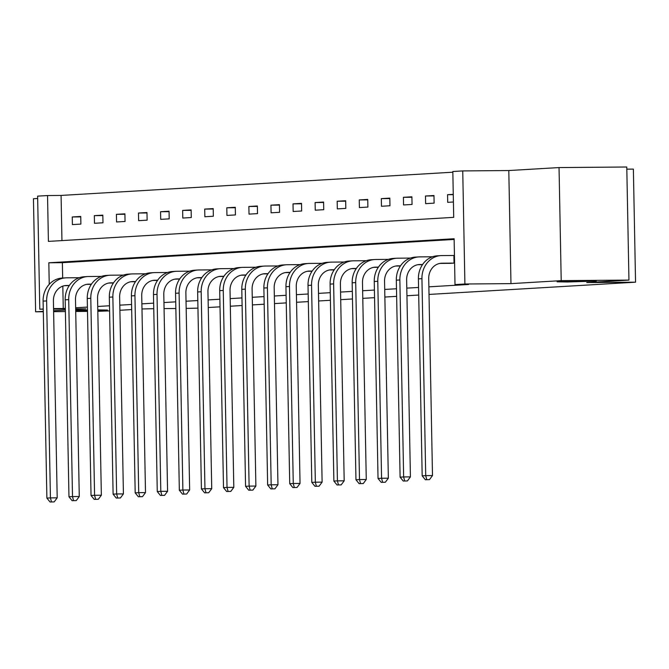 <?xml version="1.0" encoding="UTF-8"?>
<svg xmlns="http://www.w3.org/2000/svg" width="669" height="669" viewBox="0 0 669 669"><rect width="100%" height="100%" fill="white"/><g stroke="black" fill="none" stroke-linecap="round" stroke-linejoin="round"><path stroke-width="1" d="M567.621 281.992L557.118 281.833L566.543 281.298L596.246 281.08L567.621 281.992M87.497 310.859L75.714 311.001M75.697 310.357L87.48 310.04M43.251 309.011L39.797 309.212L37.623 196.134L47.532 195.549L48.411 241.392L453.707 217.358L452.829 171.515L462.739 170.921L464.905 284.007L455.004 284.593L454.126 238.749L48.82 262.783L49.238 284.317M508.8 170.545L510.974 283.623L561.207 280.646L628.952 280.085L626.778 167.007L559.041 167.568L508.8 170.545L462.739 170.921M626.82 169.157L633.376 169.106L635.55 282.184L429.021 294.435M37.673 198.484L33.45 198.735L35.624 311.813L43.301 311.361M452.846 172.201L61.08 195.432L47.532 195.549M561.207 280.646L559.041 167.568M109.599 310.884L97.816 311.302M87.505 311.386L75.722 311.486M65.403 311.57L53.62 311.662M43.309 311.754L35.624 311.813M418.71 295.046L406.944 295.74M396.633 296.35L384.867 297.053M374.556 297.663L362.79 298.357M352.479 298.968L340.713 299.67M330.411 300.281L318.636 300.975M308.334 301.594L296.559 302.288M286.257 302.898L274.482 303.601M264.18 304.211L252.405 304.905M242.103 305.516L230.328 306.218M220.026 306.828L208.251 307.523M197.949 308.133L186.166 308.417M61.08 195.432L61.949 240.589M72.403 224.6L80.899 224.09L80.748 216.455L72.26 216.957L72.403 224.6M94.48 223.287L102.976 222.785L102.825 215.142L94.337 215.644L94.48 223.287M116.557 221.974L125.053 221.472L124.902 213.829L116.414 214.339L116.557 221.974M138.634 220.67L147.13 220.168L146.979 212.525L138.491 213.026L138.634 220.67M160.711 219.357L169.207 218.855L169.056 211.212L160.568 211.722L160.711 219.357M182.788 218.052L191.275 217.542L191.133 209.907L182.645 210.409L182.788 218.052M204.865 216.739L213.352 216.238L213.21 208.594L204.714 209.096L204.865 216.739M226.942 215.435L235.429 214.925L235.287 207.29L226.791 207.791L226.942 215.435M249.019 214.122L257.506 213.62L257.364 205.977L248.868 206.478L249.019 214.122M271.096 212.809L279.583 212.307L279.441 204.672L270.945 205.174L271.096 212.809M293.173 211.504L301.66 211.003L301.518 203.359L293.022 203.861L293.173 211.504M315.25 210.191L323.737 209.69L323.587 202.046L315.099 202.556L315.25 210.191M337.327 208.887L345.814 208.385L345.664 200.742L337.176 201.244L337.327 208.887M359.395 207.574L367.891 207.072L367.741 199.429L359.253 199.939L359.395 207.574M381.472 206.269L389.968 205.759L389.818 198.124L381.33 198.626L381.472 206.269M403.549 204.957L412.045 204.455L411.895 196.811L403.407 197.313L403.549 204.957M425.626 203.644L434.122 203.142L433.972 195.507L425.484 196.009L425.626 203.644M453.273 194.361L447.561 194.696L447.703 202.339L453.415 201.996M62.819 286.14L63.254 308.518L65.345 308.392M75.647 307.782L87.422 307.079M97.724 306.469L109.499 305.775M119.801 305.164L131.576 304.462M141.878 303.851L153.653 303.157M163.955 302.547L175.73 301.844M186.032 301.234L197.807 300.54M208.109 299.921L219.875 299.227M230.186 298.617L241.952 297.914M252.263 297.304L264.029 296.61M274.34 295.999L286.106 295.297M296.417 294.686L308.183 293.992M318.486 293.382L330.26 292.679M340.563 292.069L352.337 291.375M362.64 290.756L374.414 290.062M384.717 289.451L396.491 288.749M406.794 288.138L418.568 287.444M428.871 286.834L468.551 284.476L455.004 284.593M454.134 239.435L62.368 262.674L62.669 278.036M448.874 263.335L454.594 263.126M97.791 309.898L107.45 310.065L97.808 310.608M510.974 283.623L464.905 284.007M63.254 308.518L53.562 308.593M75.681 309.438L85.858 308.835L75.672 308.919M65.353 309.003L53.57 309.103M43.259 309.187L39.797 309.212M53.604 310.751L65.378 310.048M153.753 308.685L141.979 308.969M131.668 309.58L119.902 310.274M164.072 308.601L175.855 308.501M628.952 280.085L586.78 282.586L635.55 282.184M62.368 262.674L48.82 262.783M80.757 216.881L72.26 216.957M102.834 215.577L94.337 215.644M124.911 214.264L116.414 214.339M146.988 212.959L138.491 213.026M169.065 211.647L160.568 211.722M191.142 210.342L182.645 210.409M213.219 209.029L204.714 209.096M235.296 207.725L226.791 207.791M257.373 206.412L248.868 206.478M279.45 205.099L270.945 205.174M301.527 203.794L293.022 203.861M323.595 202.481L315.099 202.556M345.672 201.177L337.176 201.244M367.749 199.864L359.253 199.939M389.826 198.559L381.33 198.626M411.903 197.246L403.407 197.313M433.98 195.933L425.484 196.009M453.273 194.654L447.561 194.696M69.367 285.446L66.666 285.471A15.287 13.547 86.6 0 0 66.055 285.487A15.287 13.547 86.6 0 0 53.411 300.866L57.2 497.836L54.181 501.892L50.058 501.993L54.181 501.892M69.242 285.63L64.6 285.671M50.058 501.993L46.889 498.104L50.426 497.895L46.638 300.916A22.93 20.321 -93.4 0 1 65.604 277.861A22.93 20.321 -93.4 0 1 66.524 277.827L79.318 277.719M46.889 498.104L43.1 301.125A22.93 20.321 -93.4 0 1 62.066 278.07L65.604 277.861M51.471 501.909L50.426 497.895L57.2 497.836M91.444 284.141L88.743 284.158A15.287 13.547 86.6 0 0 88.132 284.183A15.287 13.547 86.6 0 0 75.488 299.553L79.276 496.523L76.258 500.579L72.135 500.688L76.258 500.579M91.319 284.317L86.669 284.358M72.135 500.688L68.966 496.791L72.503 496.582L68.715 299.612A22.93 20.321 -93.4 0 1 87.681 276.548A22.93 20.321 -93.4 0 1 88.601 276.523L101.395 276.406M68.966 496.791L65.177 299.821A22.93 20.321 -93.4 0 1 84.143 276.757L87.681 276.548M73.548 500.604L72.503 496.582L79.276 496.523M113.521 282.828L110.82 282.853A15.287 13.547 86.6 0 0 110.209 282.87A15.287 13.547 86.6 0 0 97.565 298.249L101.354 495.219L98.335 499.266L94.212 499.375L98.335 499.266M113.395 283.012L108.746 283.046M94.212 499.375L91.034 495.486L94.58 495.277L90.792 298.299A22.93 20.321 -93.4 0 1 109.758 275.243A22.93 20.321 -93.4 0 1 110.678 275.21L123.472 275.101M91.034 495.486L87.254 298.508A22.93 20.321 -93.4 0 1 106.22 275.452L109.758 275.243M95.625 499.291L94.58 495.277L101.354 495.219M135.598 281.524L132.897 281.54A15.287 13.547 86.6 0 0 132.286 281.565A15.287 13.547 86.6 0 0 119.642 296.936L123.422 493.906L120.412 497.962L116.281 498.071L120.412 497.962M135.472 281.699L130.823 281.741M116.281 498.071L113.111 494.174L116.649 493.965L112.869 296.994A22.93 20.321 -93.4 0 1 131.835 273.93A22.93 20.321 -93.4 0 1 132.755 273.905L145.549 273.788M113.111 494.174L109.331 297.203A22.93 20.321 -93.4 0 1 128.297 274.139L131.835 273.93M117.702 497.987L116.649 493.965L123.422 493.906M157.675 280.211L154.974 280.236A15.287 13.547 86.6 0 0 154.363 280.252A15.287 13.547 86.6 0 0 141.719 295.623L145.499 492.601L142.489 496.649L138.358 496.758L142.489 496.649M157.55 280.395L152.9 280.428M138.358 496.758L135.188 492.861L138.726 492.652L134.946 295.681A22.93 20.321 -93.4 0 1 153.912 272.626A22.93 20.321 -93.4 0 1 154.832 272.592L167.626 272.484M135.188 492.861L131.408 295.89A22.93 20.321 -93.4 0 1 150.374 272.835L153.912 272.626M139.779 496.674L138.726 492.652L145.499 492.601M179.752 278.898L177.051 278.923A15.287 13.547 86.6 0 0 176.44 278.948A15.287 13.547 86.6 0 0 163.796 294.318L167.576 491.289L164.566 495.344L160.435 495.445L164.566 495.344M179.627 279.082L174.977 279.124M160.435 495.445L157.265 491.556L160.803 491.347L157.023 294.377A22.93 20.321 -93.4 0 1 175.989 271.313A22.93 20.321 -93.4 0 1 176.909 271.279L189.703 271.171M157.265 491.556L153.485 294.586A22.93 20.321 -93.4 0 1 172.451 271.522L175.989 271.313M161.856 495.361L160.803 491.347L167.576 491.289M201.829 277.593L199.128 277.618A15.287 13.547 86.6 0 0 198.517 277.635A15.287 13.547 86.6 0 0 185.873 293.005L189.653 489.984L186.634 494.031L182.512 494.14L186.634 494.031M201.703 277.777L197.054 277.811M182.512 494.14L179.342 490.243L182.88 490.034L179.1 293.064A22.93 20.321 -93.4 0 1 198.066 270.008A22.93 20.321 -93.4 0 1 198.977 269.975L211.78 269.858M179.342 490.243L175.562 293.273A22.93 20.321 -93.4 0 1 194.528 270.217L198.066 270.008M183.925 494.056L182.88 490.034L189.653 489.984M223.906 276.28L221.205 276.305A15.287 13.547 86.6 0 0 220.594 276.322A15.287 13.547 86.6 0 0 207.95 291.701L211.73 488.671L208.711 492.727L204.589 492.827L208.711 492.727M223.781 276.464L219.131 276.506M204.589 492.827L201.419 488.939L204.957 488.73L201.177 291.751A22.93 20.321 -93.4 0 1 220.143 268.695A22.93 20.321 -93.4 0 1 221.054 268.662L233.857 268.553M201.419 488.939L197.639 291.96A22.93 20.321 -93.4 0 1 216.605 268.905L220.143 268.695M206.002 492.744L204.957 488.73L211.73 488.671M245.983 274.976L243.282 274.992A15.287 13.547 86.6 0 0 242.671 275.018A15.287 13.547 86.6 0 0 230.027 290.388L233.807 487.358L230.788 491.414L226.666 491.523L230.788 491.414M245.858 275.151L241.208 275.193M226.666 491.523L223.496 487.626L227.034 487.417L223.254 290.446A22.93 20.321 -93.4 0 1 242.22 267.383A22.93 20.321 -93.4 0 1 243.131 267.357L255.934 267.24M223.496 487.626L219.716 290.655A22.93 20.321 -93.4 0 1 238.682 267.6L242.22 267.383M228.079 491.439L227.034 487.417L233.807 487.358M268.06 273.663L265.359 273.688A15.287 13.547 86.6 0 0 264.748 273.705A15.287 13.547 86.6 0 0 252.104 289.083L255.884 486.054L252.865 490.109L248.743 490.21L252.865 490.109M267.935 273.847L263.285 273.889M248.743 490.21L245.573 486.321L249.111 486.112L245.331 289.133A22.93 20.321 -93.4 0 1 264.297 266.078A22.93 20.321 -93.4 0 1 265.208 266.045L278.011 265.936M245.573 486.321L241.793 289.343A22.93 20.321 -93.4 0 1 260.751 266.287L264.297 266.078M250.156 490.126L249.111 486.112L255.884 486.054M290.129 272.358L287.436 272.375A15.287 13.547 86.6 0 0 286.825 272.4A15.287 13.547 86.6 0 0 274.181 287.77L277.961 484.741L274.942 488.796L270.82 488.905L274.942 488.796M290.012 272.534L285.362 272.576M270.82 488.905L267.65 485.008L271.188 484.799L267.408 287.829A22.93 20.321 -93.4 0 1 286.365 264.765A22.93 20.321 -93.4 0 1 287.285 264.74L300.08 264.623M267.65 485.008L263.87 288.038A22.93 20.321 -93.4 0 1 282.828 264.974L286.365 264.765M272.233 488.822L271.188 484.799L277.961 484.741M312.206 271.045L309.513 271.07A15.287 13.547 86.6 0 0 308.894 271.087A15.287 13.547 86.6 0 0 296.258 286.457L300.038 483.436L297.019 487.484L292.897 487.592L297.019 487.484M312.089 271.229L307.439 271.263M292.897 487.592L289.727 483.704L293.265 483.486L289.485 286.516A22.93 20.321 -93.4 0 1 308.442 263.461A22.93 20.321 -93.4 0 1 309.362 263.427L322.157 263.318M289.727 483.704L285.947 286.725A22.93 20.321 -93.4 0 1 304.905 263.67L308.442 263.461M294.31 487.509L293.265 483.486L300.038 483.436M334.283 269.741L331.59 269.758A15.287 13.547 86.6 0 0 330.971 269.783A15.287 13.547 86.6 0 0 318.335 285.153L322.115 482.123L319.096 486.179L314.974 486.288L319.096 486.179M334.166 269.916L329.516 269.958M314.974 486.288L311.804 482.391L315.342 482.182L311.562 285.211A22.93 20.321 -93.4 0 1 330.519 262.148A22.93 20.321 -93.4 0 1 331.439 262.123L344.234 262.005M311.804 482.391L308.016 285.42A22.93 20.321 -93.4 0 1 326.982 262.357L330.519 262.148M316.387 486.204L315.342 482.182L322.115 482.123M356.36 268.428L353.658 268.453A15.287 13.547 86.6 0 0 353.048 268.47A15.287 13.547 86.6 0 0 340.404 283.84L344.192 480.819L341.173 484.866L337.051 484.975L341.173 484.866M356.234 268.612L351.593 268.645M337.051 484.975L333.881 481.078L337.419 480.869L333.63 283.899A22.93 20.321 -93.4 0 1 352.596 260.843A22.93 20.321 -93.4 0 1 353.516 260.81L366.311 260.701M333.881 481.078L330.093 284.108A22.93 20.321 -93.4 0 1 349.059 261.052L352.596 260.843M338.464 484.891L337.419 480.869L344.192 480.819M378.437 267.115L375.735 267.14A15.287 13.547 86.6 0 0 375.125 267.165A15.287 13.547 86.6 0 0 362.481 282.535L366.269 479.506L363.25 483.562L359.128 483.662L363.25 483.562M378.311 267.299L373.662 267.341M359.128 483.662L355.958 479.773L359.496 479.564L355.707 282.586A22.93 20.321 -93.4 0 1 374.673 259.53A22.93 20.321 -93.4 0 1 375.593 259.497L388.388 259.388M355.958 479.773L352.17 282.803A22.93 20.321 -93.4 0 1 371.136 259.739L374.673 259.53M360.541 483.578L359.496 479.564L366.269 479.506M400.514 265.81L397.812 265.827A15.287 13.547 86.6 0 0 397.202 265.852A15.287 13.547 86.6 0 0 384.558 281.223L388.346 478.201L385.327 482.249L381.205 482.357L385.327 482.249M400.388 265.994L395.739 266.028M381.205 482.357L378.035 478.46L381.573 478.251L377.784 281.281A22.93 20.321 -93.4 0 1 396.75 258.226A22.93 20.321 -93.4 0 1 397.67 258.192L410.465 258.075M378.035 478.46L374.247 281.49A22.93 20.321 -93.4 0 1 393.213 258.435L396.75 258.226M382.618 482.274L381.573 478.251L388.346 478.201M422.591 264.498L419.889 264.523A15.287 13.547 86.6 0 0 419.279 264.539A15.287 13.547 86.6 0 0 406.635 279.918L410.423 476.888L407.404 480.944L403.273 481.044L407.404 480.944M422.465 264.681L417.816 264.723M403.273 481.044L400.104 477.156L403.641 476.947L399.861 279.968A22.93 20.321 -93.4 0 1 418.827 256.913A22.93 20.321 -93.4 0 1 419.747 256.879L432.542 256.771M400.104 477.156L396.324 280.177A22.93 20.321 -93.4 0 1 415.29 257.122L418.827 256.913M404.695 480.961L403.641 476.947L410.423 476.888M454.586 263.101L441.966 263.21A15.287 13.547 86.6 0 0 441.356 263.235A15.287 13.547 86.6 0 0 428.712 278.605L432.492 475.575L429.481 479.631L425.35 479.74L429.481 479.631M451.174 263.327L439.893 263.41M425.35 479.74L422.181 475.843L425.718 475.634L421.938 278.664A22.93 20.321 -93.4 0 1 440.904 255.6A22.93 20.321 -93.4 0 1 441.824 255.575L454.443 255.466M422.181 475.843L418.401 278.873A22.93 20.321 -93.4 0 1 437.367 255.809L440.904 255.6M426.772 479.656L425.718 475.634L432.492 475.575M454.042 263.109L453.9 255.474M65.445 285.546L66.666 285.471M43.1 301.125L46.638 300.916M87.522 284.233L88.743 284.158M65.177 299.821L68.715 299.612M109.599 282.92L110.82 282.853M87.254 298.508L90.792 298.299M131.676 281.616L132.897 281.54M109.331 297.203L112.869 296.994M153.753 280.303L154.974 280.236M131.408 295.89L134.946 295.681M175.83 278.998L177.051 278.923M153.485 294.586L157.023 294.377M197.907 277.685L199.128 277.618M175.562 293.273L179.1 293.064M219.984 276.381L221.205 276.305M197.639 291.96L201.177 291.751M242.061 275.068L243.282 274.992M219.716 290.655L223.254 290.446M264.138 273.763L265.359 273.688M241.793 289.343L245.331 289.133M286.215 272.45L287.436 272.375M263.87 288.038L267.408 287.829M308.292 271.137L309.513 271.07M285.947 286.725L289.485 286.516M330.369 269.833L331.59 269.758M308.016 285.42L311.562 285.211M352.438 268.52L353.658 268.453M330.093 284.108L333.63 283.899M374.515 267.215L375.735 267.14M352.17 282.803L355.707 282.586M396.592 265.902L397.812 265.827M374.247 281.49L377.784 281.281M418.669 264.598L419.889 264.523M396.324 280.177L399.861 279.968M440.746 263.285L441.966 263.21M418.401 278.873L421.938 278.664"/></g></svg>
